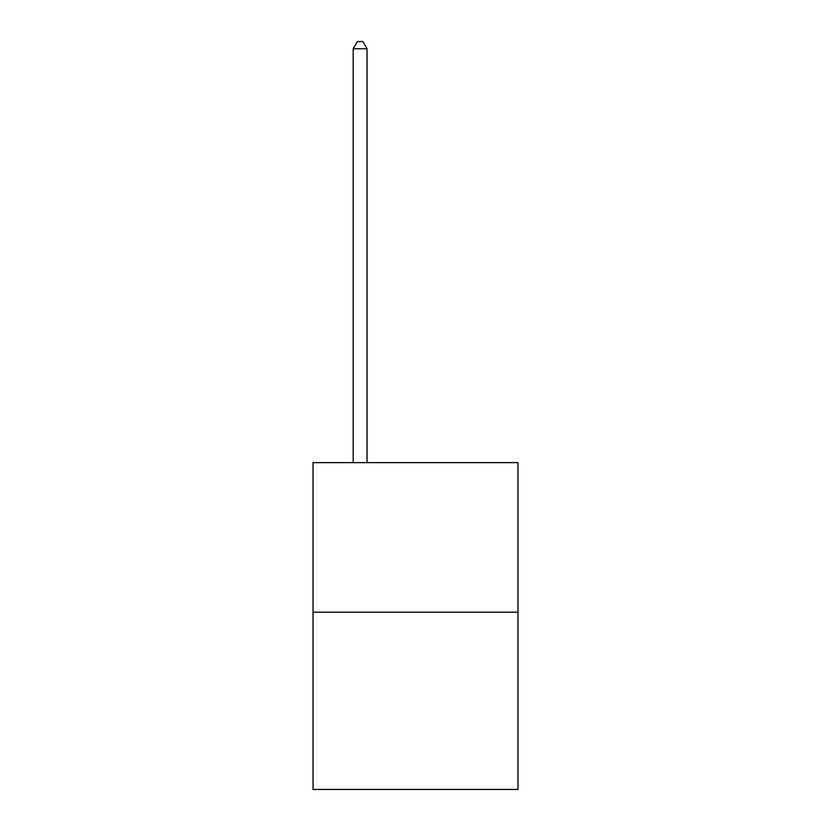 <?xml version="1.0" encoding="UTF-8"?>
<svg xmlns="http://www.w3.org/2000/svg" width="831" height="831" viewBox="0 0 831 831"><rect width="100%" height="100%" fill="white"/><g stroke="black" fill="none" stroke-linecap="round" stroke-linejoin="round"><path stroke-width="1.25" d="M517.973 612.198L517.973 462.638L313.027 462.638L313.027 789.45L517.973 789.45L517.973 612.198L313.027 612.198M367.032 462.638L367.032 48.749L353.185 48.749L353.185 462.638M353.185 48.749L357.34 41.55L362.877 41.55L367.032 48.749"/></g></svg>
